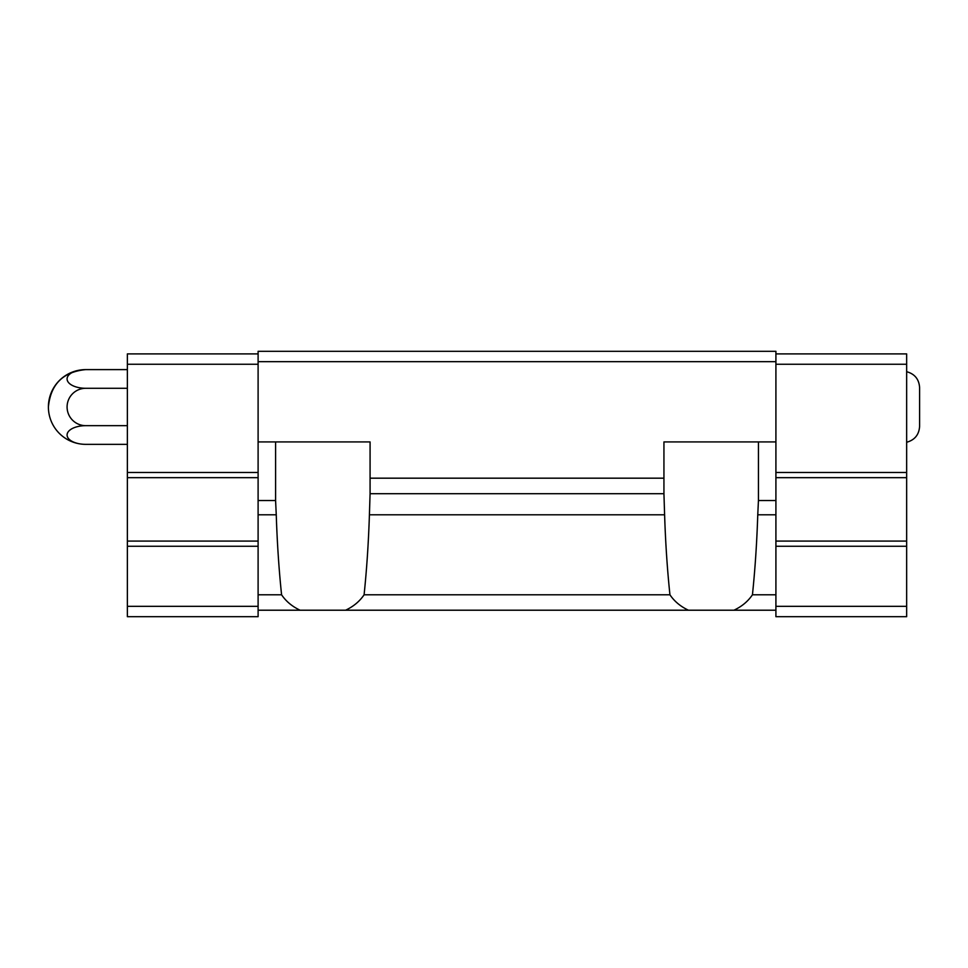 <?xml version="1.0" encoding="UTF-8"?>
<svg xmlns="http://www.w3.org/2000/svg" width="968" height="968" viewBox="0 0 968 968"><rect width="100%" height="100%" fill="white"/><g stroke="black" fill="none" stroke-linecap="round" stroke-linejoin="round"><path stroke-width="1.45" d="M906.653 371.7C914.712 373.926 919.031 379.214 919.6 387.563L919.6 426.392C919.031 434.741 914.712 440.029 906.653 442.255M775.913 514.794L757.762 514.794L758.44 500.529L775.913 500.529L775.913 594.788L752.438 594.788C747.974 601.382 741.803 606.525 733.913 610.215L258.105 610.215M775.913 610.215L733.913 610.215M775.913 594.788L775.913 616.689L906.653 616.689L906.653 606.331L775.913 606.331M688.454 610.215C680.565 606.525 674.394 601.382 669.941 594.788L364.089 594.788C359.624 601.382 353.453 606.525 345.564 610.215M369.413 514.794L370.079 493.704L663.939 493.704L664.605 514.794L369.413 514.794C368.493 543.06 366.715 569.729 364.089 594.788M757.762 514.794C756.843 543.06 755.064 569.729 752.438 594.788M258.105 500.529L275.59 500.529L276.255 514.794L258.105 514.794L258.105 441.928L370.079 441.928L370.079 493.704M669.941 594.788C667.303 569.729 665.524 543.06 664.605 514.794M775.913 500.529L775.913 361.669L258.105 361.669L258.105 441.928M258.105 361.669L258.105 351.311L775.913 351.311L775.913 361.669M663.939 493.704L663.939 478.18L370.079 478.18M663.939 478.18L663.939 441.928L775.913 441.928M300.104 610.215C292.215 606.525 286.044 601.382 281.579 594.788L258.105 594.788L258.105 616.689L127.365 616.689L127.365 606.331L258.105 606.331M281.579 594.788C278.953 569.729 277.175 543.06 276.255 514.794M258.105 514.794L258.105 594.788M775.913 353.901L906.653 353.901L906.653 364.258L775.913 364.258M906.653 364.258L906.653 472.481L775.913 472.481M906.653 472.481L906.653 477.66L775.913 477.66M906.653 477.66L906.653 541.088L775.913 541.088M906.653 541.088L906.653 546.267L775.913 546.267M906.653 546.267L906.653 606.331M258.105 364.258L127.365 364.258L127.365 353.901L258.105 353.901M127.365 364.258L127.365 472.481L258.105 472.481M127.365 472.481L127.365 477.66L258.105 477.66M127.365 477.66L127.365 541.088L258.105 541.088M127.365 541.088L127.365 546.267L258.105 546.267M127.365 546.267L127.365 606.331M275.59 500.529L275.59 441.928M758.44 500.529L758.44 441.928M127.365 369.607L85.765 369.607A37.365 37.365 0 0 0 48.4 406.971C50.614 384.284 63.065 371.821 85.765 369.607A18.682 9.341 0 0 0 67.082 378.948A18.682 9.341 0 0 0 85.765 388.289A18.682 18.682 0 0 0 67.082 406.971A18.682 18.682 0 0 0 85.765 425.666L127.365 425.666M85.765 388.289L127.365 388.289M85.765 425.666A18.682 9.341 180 0 0 67.082 435.007A18.682 9.341 180 0 0 85.765 444.348L127.365 444.348M48.4 406.971A37.365 37.365 0 0 0 85.765 444.348"/></g></svg>
